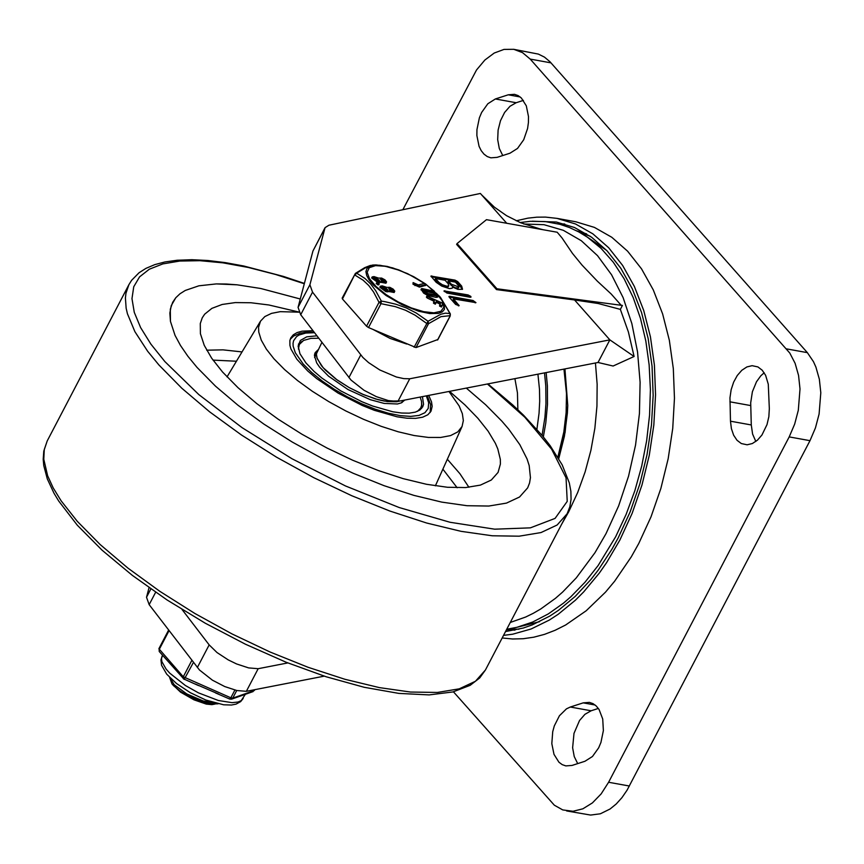 <?xml version="1.0" encoding="UTF-8"?>
<svg xmlns="http://www.w3.org/2000/svg" width="864" height="864" viewBox="0 0 864 864"><rect width="100%" height="100%" fill="white"/><g stroke="black" fill="none" stroke-linecap="round" stroke-linejoin="round"><path stroke-width="1.3" d="M537.926 374.166L539.492 389.426L539.687 401.263L539.05 413.262L536.9 429.311M570.316 707.022L566.449 708.858L559.44 715.738L554.31 725.89L552.722 731.689L551.815 743.623L553.997 754.358L558.932 762.21L562.194 764.629L565.823 765.904L572.054 765.428L584.95 761.27L592.477 756.486L598.676 747.803L600.944 742.414L603.374 730.609L602.726 719.042L599.098 709.549L596.322 706.082L593.06 703.663L589.432 702.389L583.2 702.864L570.316 707.022L591.106 710.78L584.95 714.301L579.539 720.5L573.998 733.363L572.627 747.76L574.236 756.551L577.703 763.603M730.48 421.2L731.408 428.684L733.633 435.197L737.014 440.273L741.312 443.545L747.112 444.798L752.36 443.534L757.426 440.186L761.951 435.002L766.994 424.624L768.852 416.707L769.327 408.672L768.28 384.21L765.601 375.289L762.21 370.213L757.922 366.93L752.123 365.677L746.874 366.941L741.809 370.289L737.284 375.484L733.644 382.136L731.138 389.761L729.961 397.807L730.48 421.2L751.28 424.958L750.697 402.818L752.382 391.77L756.497 381.758L760.849 375.764L764.186 372.762M755.838 441.472L752.587 434.041L751.28 424.958M509.998 153.198L517.536 148.414L523.724 139.73L527.58 128.531L528.422 122.537L528.498 116.608L526.316 105.862L521.381 98.021L518.119 95.602L514.501 94.327L508.259 94.802L495.374 98.96L487.836 103.756L481.648 112.439L479.38 117.828L476.95 129.622L476.874 135.551L479.056 146.297L481.216 150.671L483.991 154.138L487.253 156.557L490.871 157.831L497.113 157.356L509.998 153.198M523.411 100.386L516.164 102.73L510.019 106.25L504.608 112.45L500.494 120.69L498.107 130.097L497.686 139.687L499.295 148.478L502.751 155.542M566.611 810.929L590.587 815.065L600.383 813.78L610.081 808.996L616.237 803.974L621.95 797.645L627.091 790.15L809.989 440.672L815.443 427.907L819.094 414.05L820.8 392.742L819.353 379.231L815.897 367.06L813.467 361.67L807.365 352.642L549.99 61.754L544.471 57.121L538.38 54.097L513.734 49.313L522.515 52.628L530.226 59.098L789.815 353.084L795.107 363.301L798.563 375.462L800.01 388.984L798.304 410.292L794.653 424.148L789.199 436.903L608.602 782.266L601.16 793.886L592.412 802.904L582.865 808.812L573.037 811.274L562.734 809.914L554.342 805.205L453.449 691.816M402.851 209.714L476.518 69.984L484.877 60.026L494.23 53.039L504.025 49.399L513.734 49.313M542.074 435.337L544.936 417.269L545.951 403.682L545.778 385.841L544.504 372.892L545.778 385.841L545.951 403.682L544.936 417.269L542.074 435.337M598.342 708.437L591.106 710.78M542.959 229.705L540.054 228.949M620.352 309.377L598.136 303.502L574.571 299.97L609.854 339.865L409.741 378.778L403.769 378.616L396.371 376.996L379.814 369.976L368.593 362.621L362.869 357.458L312.541 292.129L309.895 284.742L325.058 227.653L312.941 251.024L298.069 307.357L300.715 314.744L351.043 380.084L363.992 390.269L376.326 396.641L388.39 400.604L397.915 401.393L598.028 362.48L613.116 366.023L634.1 356.486L628.398 331.97L620.352 309.377L622.404 305.446L621.119 305.219L611.194 293.998L597.424 281.243L582.077 265.14L572.497 253.433L561.946 237.848L557.194 232.232L486.475 219.672L457.045 243.583L496.919 288.76L496.487 289.591L456.624 244.404L457.045 243.583M567.756 405.443L565.11 432.324L558.749 458.676L564.43 436.169L567.389 413.1L567.756 405.443L564.937 368.917M539.514 621.691L516.888 627.318L532.71 622.015L548.327 613.904L563.501 603.126L570.856 596.765L584.971 582.26L598.126 565.531L615.654 536.771L626.098 514.458L634.835 490.752L641.725 466.02L646.661 440.662L649.566 415.076L650.398 389.653L649.134 364.813L645.808 340.934L640.462 318.395L633.182 297.551L624.089 278.737L613.31 262.235L601.031 248.324L587.444 237.2L578.664 231.865L569.495 227.567L560.002 224.338L545.303 221.573L530.269 221.314L520.16 222.545M587.444 237.2L606.658 250.409M325.058 227.653L328.946 225.212L480.373 193.46L506.736 223.268M150.854 588.956L146.513 597.262L149.159 604.649L155.639 592.272M324.238 676.145L246.348 691.319L236.822 690.52L224.759 686.567L212.425 680.184L199.476 670L149.159 604.649M146.513 597.262L149.051 587.671M246.348 691.319L258.174 668.704L248.638 667.904L236.585 663.952L228.247 659.902L217.015 652.547L209.164 644.89L182.023 609.476M258.174 668.704L287.831 662.926M453.503 298.912L459.162 305.705L455.63 304.42L449.215 297.162L448.934 296.46L449.82 296.298L473.029 300.499L475.956 302.648L453.503 298.912L453.071 299.732L458.449 305.824M458.827 305.1L458.417 305.888M449.15 297.086L472.597 301.32L475.308 302.843M470.761 296.384L471.031 297.086L470.146 297.248L446.947 293.047L444.01 290.887L468.104 294.937L470.761 296.384M468.104 294.937L467.672 295.758L470.394 297.281M444.226 291.524L467.672 295.758M448.092 283.651L445.1 280.271L435.478 278.532L435.046 279.353L439.344 283.932L444.809 286.729L448.157 286.772L448.826 285.671L448.092 283.651M435.478 278.532L439.052 282.506L442.379 284.742L446.947 286.243L448.826 285.671M458.406 285.509L455.414 282.139L448.362 280.865L447.941 281.686L451.364 285.509L455.177 287.755L458.341 288.025L458.946 286.999L458.406 285.509M448.362 280.865L451.354 284.234L458.946 286.999M452.65 287.075L452.153 288.209L449.377 288.619L441.742 286.092L436.201 282.334L430.909 276.08L455.004 280.12L457.661 281.567L461.668 286.103L462.521 289.3L457.92 289.397L452.65 287.075L452.239 288.144M431.125 276.707L454.572 280.94L457.229 282.398L462.445 289.364M634.1 356.486L609.854 339.865L598.028 362.48M409.741 378.778L397.915 401.393M574.571 299.97L496.487 289.591M622.404 305.446L496.919 288.76M505.526 631.562L523.357 628.02L532.256 624.899L549.86 616.032L558.479 610.319L575.154 596.462L590.836 579.593L598.212 570.11L611.896 549.277L618.127 538.013L630.148 511.877L639.835 483.937L646.996 454.788L651.467 425.034L653.162 395.312L652.05 366.25L648.14 338.44L641.531 312.487L632.351 288.922L620.806 268.24L607.122 250.895L591.592 237.222L574.538 227.534L556.34 222.026L532.235 221.206M564.764 224.014L557.906 223.787M503.528 635.375L512.708 634.198L531.112 628.992L549.299 620.082L558.209 614.282L575.456 600.156L583.718 591.872L599.314 573.091L606.582 562.669L619.898 540.011L632.124 513.4L641.984 484.963L649.274 455.296L653.832 425.012L655.549 394.762L654.415 365.17L650.441 336.874L643.712 310.446L634.37 286.47L622.609 265.421L608.688 247.752L592.877 233.852L575.532 223.981L556.999 218.376L545.53 217.102L536.792 217.177L527.99 218.138L516.197 220.795M502.178 637.967L512.579 638.993L523.141 638.734L533.801 637.189L544.482 634.37L555.12 630.288L565.672 624.974L586.181 610.772L605.513 592.132L614.596 581.278L631.282 556.859L638.798 543.424L651.024 516.823L660.884 488.387L668.174 458.708L672.732 428.436L674.46 398.185L673.315 368.593L669.341 340.286L662.612 313.87L653.27 289.883L641.52 268.844L627.588 251.176L611.777 237.265L594.432 227.405L575.899 221.8L556.999 218.376M586.602 233.874L576.731 230.861M506.488 629.726L514.933 630.148M543.337 436.882L545.789 422.96L547.506 404.298L547.398 385.927L546.134 372.568M557.863 457.196L563.836 431.978L566.125 412.668L566.492 393.541L563.954 369.101M197.014 367.384L187.877 356.249L180.522 345.535L175.046 335.383L170.456 321.408L169.862 313.081L171.245 305.662L175.781 297.745L179.982 293.782L185.263 290.455L198.882 285.811L216.324 283.91L226.336 284.018L237.125 284.818L260.777 288.5L300.272 298.998L260.777 288.5L237.125 284.818L216.324 283.91L198.882 285.811L185.263 290.455L179.982 293.782L175.781 297.745L172.681 302.314L170.305 309.258L170.456 321.408L175.046 335.383L180.522 345.535L187.877 356.249L197.014 367.384L215.557 386.219L238.075 405.313L263.898 424.105L292.259 442.044L322.337 458.6L353.225 473.288L384.026 485.665L413.834 495.364L441.763 502.114L466.992 505.71L488.776 506.045L506.466 503.107L519.556 496.994L527.656 487.868L519.556 496.994L506.466 503.107L488.776 506.045L466.992 505.71L441.763 502.114L413.834 495.364L384.026 485.665L353.225 473.288L322.337 458.6L292.259 442.044L263.898 424.105L238.075 405.313L215.557 386.219L197.014 367.384M466.322 388.098L485.633 404.752L501.898 421.189L508.777 429.214L519.815 444.647L527.062 458.968L529.189 465.599L530.442 477.662L529.556 483.008L527.656 487.868L529.556 483.008L530.442 477.662L529.189 465.599L527.062 458.968L519.815 444.647L508.777 429.214L501.898 421.189L485.633 404.752L466.322 388.098M449.55 391.36L464.962 404.935L477.911 418.295L488.117 431.168L495.353 443.254L497.804 448.924L500.332 459.378L500.386 464.098L498.074 472.403L491.324 480.006L480.416 485.104L465.674 487.555L447.52 487.274L426.503 484.283L403.229 478.656L378.389 470.567L352.717 460.253L326.981 448.016L301.914 434.214L278.273 419.267L256.759 403.607L238 387.688L222.534 371.995L211.669 358.204L204.239 345.33L200.405 333.688L200.286 323.557L202.262 317.779L204.671 314.183L211.885 308.362L222.167 304.463L235.31 302.584L250.992 302.756L268.888 304.981L298.976 312.055M448.956 391.468L459.119 405.886L462.348 413.672L463.342 420.584L462.067 426.481L457.769 431.903L450.565 435.596L440.683 437.454L428.393 437.432L414.094 435.521L398.196 431.784L381.186 426.33L363.56 419.321L345.859 410.972L328.601 401.522L312.325 391.273L297.497 380.516L284.58 369.576L273.942 358.787L266.36 349.132L261.263 340.146L258.757 332.057L258.574 327.272L260.518 321.138L264.848 316.57L271.48 313.384L280.249 311.666L299.03 312.163M428.717 395.41L431.503 401.836L432.173 406.382L431.039 411.178L427.842 414.774L422.669 417.193L415.681 418.36L407.074 418.219L397.105 416.804L374.306 410.303L362.135 405.41L338.051 393.077L316.645 378.562L307.746 371.012L296.806 359.176L290.941 349.024L289.926 345.416L289.861 340.61L290.801 337.867L293.252 334.843L297.032 332.597L302.065 331.171L312.941 330.685M422.453 396.63L423.554 404.32L422.712 406.825L419.893 410L415.336 412.128L409.18 413.154L401.598 413.035L392.807 411.782L372.708 406.048L361.984 401.749L340.762 390.874L321.894 378.076L314.064 371.434L305.932 362.923L299.948 353.732L298.145 345.967L300.348 340.47L306.742 336.841L316.883 335.815M323.104 367.675L337.1 379.933L349.283 387.644L362.502 394.189L375.581 398.974L387.353 401.576L396.76 401.76L400.313 400.928L384.437 401.112L377.924 399.632L363.69 394.697L349.164 387.58L335.912 379.069L325.339 370.062L321.43 365.677L316.894 357.739L316.397 354.402L317.099 351.616L316.397 354.272L317.185 358.582L323.104 367.675M316.062 353.603L314.55 354.391M318.017 349.844L315.144 352.685L314.42 355.547L316.667 362.858L319.583 367.103L328.579 376.207L348.019 389.556L370.332 399.697L384.167 403.423L397.462 403.985L401.414 402.84L404.741 400.075M317.056 351.702L314.744 353.646M417.496 411.35L420.757 407.894L421.621 405.259L421.535 401.425L420.163 397.073M318.73 338.234L310.91 338.375L303.588 340.427L299.365 344.444L298.393 349.078M419.483 410.281L420.757 407.894M299.365 344.444L298.134 346.842M421.589 408.467L421.729 404.071M301.946 341.453L298.426 344.077M401.296 402.894L402.916 400.918M321.916 342.392L314.582 357.566M214.931 703.026L203.126 700.942L186.797 693.943L174.236 684.785L169.927 677.7M169.592 677.365L172.033 684.007L173.686 685.811L180.036 691.07L188.363 696.114L203.882 702.356L212.382 703.955L218.095 703.804M214.942 704.063L211.896 704.635L206.269 704.095L194 699.84L208.267 703.609L212.382 703.955M194 699.84L180.479 692.096L172.033 684.007M170.165 678.931L170.273 678.046M350.59 308.167L363.139 322.369M373.388 329.648L390.172 338.461L406.706 344.034M342.371 297.983L342.446 298.966L366.541 326.214L368.507 327.542L416.016 347.576L437.767 339.563M342.446 298.966L355.385 273.402L342.144 298.156M368.507 327.542L380.992 303.664L379.026 302.335L373.572 292.01L368.68 285.444L363.118 280.184L354.931 275.087L356.638 273.164L355.385 273.402L364.716 267.656L370.332 265.475L376.045 264.924L372.654 265.054L367.405 266.663L356.638 273.164L364.878 278.424L370.559 283.835L375.624 290.574L381.326 301.082L379.026 302.335L366.541 326.214M416.016 347.576L428.501 323.698L426.6 323.363L415.055 315.166L405.508 310.241L395.269 306.623L380.992 303.664L381.326 301.082L384.988 301.698L395.896 304.225L406.404 307.973L416.221 313.006L428.047 321.268L414.126 347.242M450.241 315.662L440.953 316.656L428.501 323.698L428.047 321.268L440.91 314.215L445.327 313.168L450.09 313.524L450.004 316.148L437.519 340.027M450.36 314.28L440.521 297.432L450.295 313.805L450.23 315.965L437.746 339.844M386.5 282.204L378.238 281.372L372.179 276.923L374.004 276.588L378.605 278.122L381.629 278.068L384.977 279.86L386.564 281.858L385.96 283.23L380.819 282.258M381.305 281.34L380.765 282.377L377.698 282.398L371.639 277.949L372.179 276.923M394.697 291.47L386.424 290.639L380.376 286.189L382.201 285.854L386.802 287.388L389.826 287.334L393.174 289.127L394.762 291.125L394.157 292.496L389.016 291.524M389.502 290.606L388.962 291.643L385.895 291.665L379.836 287.215L380.376 286.189M378.54 284.418L377.644 284.785L376.618 283.63M441.958 306.029L441.45 307.022L439.549 306.061L439.916 304.063L436.093 302.238M435.931 303.145L436.32 301.061L440.456 303.037L440.078 305.035L441.99 305.996L442.444 303.566L441.558 302.735L426.913 296.104L434.398 300.143L434.03 302.141L435.931 303.145L435.337 304.117M435.758 303.188L435.305 304.171L433.49 303.178L433.858 301.169L427.248 298.015L426.373 297.13L426.913 296.104M438.199 296.093L434.041 291.168L422.021 288.576L424.159 292.075L428.555 294.602L438.199 296.093L437.67 297.119L436.028 297.356L428.015 295.628L423.619 293.112L421.319 289.58M425.466 285.39L419.418 287.129L413.014 284.234L413.1 282.582L415.498 284.569L419.958 286.103L425.876 284.602L425.552 283.889L424.224 283.435L418.306 284.936L413.1 282.582M435.143 295.088L433.588 293.155L424.915 291.276M427.637 293.458L423.792 289.894L434.117 292.129L436.32 295.099L427.637 293.458M433.588 293.155L434.117 292.129M433.858 301.169L434.398 300.143M439.916 304.063L440.456 303.037M381.467 278.91L384.599 281.21L383.638 281.372L380.527 279.083L381.467 278.91L380.894 279.936L383.692 281.383M391.889 290.65L389.092 289.202M377.158 282.604L379.264 283.792L377.158 282.604M386.726 289.721L382.644 288.036M389.664 288.176L392.796 290.477L391.824 290.639L388.714 288.349L389.664 288.176L389.124 289.202M386.694 289.71L382.266 287.183L384.512 287.248L387.644 289.548L386.694 289.71M389.869 290.682L389.329 291.708M378.529 280.454L374.447 278.77M375.03 277.744L379.447 280.282L377.212 280.217L374.069 277.916L375.03 277.744L374.49 278.77M381.672 281.416L381.132 282.442M229.986 699.03L231.595 699.149L232.74 698.134L236.736 690.498M236.045 696.978L245.614 693.608M159.106 648.54L159.224 651.499L159.181 649.523L169.063 630.612M159.224 651.499L184.183 679.385L193.439 662.418M195.296 684.007L218.495 694.03M595.112 705.013L583.2 702.864M750.697 405.572L729.907 401.814M520.182 96.962L508.259 94.802M516.164 102.73L495.374 98.96M629.392 786.024L608.602 782.266M807.365 352.642L786.575 348.883M789.199 436.903L809.989 440.672M530.226 59.098L551.016 62.867M580.716 232.999L590.036 236.131M518.94 629.23L509.112 628.895M523.822 224.014L543.996 224.694L563.317 230.31L581.31 240.721L597.532 255.668L611.582 274.795L623.117 297.605L631.843 323.557L637.556 352.004L640.105 382.234L639.436 413.51L635.548 445.068L628.56 476.118L618.635 505.883L606.01 533.65L594.972 552.712L576.256 577.908L562.594 592.088L555.466 598.32L540.767 608.958L533.25 613.321L525.647 617.036L510.289 622.458M561.535 524.437L568.717 511.769L577.724 492.415L585.155 471.798L590.911 450.306L594.864 428.285L596.948 406.134L597.143 384.242L595.436 362.977M312.941 251.024L324.767 228.409M309.895 284.742L298.069 307.357M300.715 314.744L312.541 292.129M348.916 377.59L360.731 354.964M449.82 296.298L449.399 297.119M473.029 300.499L472.597 301.32M444.895 290.736L444.474 291.557M438.458 281.902L438.037 282.733M451.354 284.234L450.922 285.055M431.795 275.918L431.374 276.739M455.004 280.12L454.572 280.94M457.661 281.567L457.229 282.398M461.668 286.103L461.236 286.924M209.164 644.89L197.348 667.505M77.242 521.273L61.139 500.839L53.212 487.944L47.639 475.783L43.783 459.238L44.28 449.496L47.218 440.932L43.794 451.084L43.2 459.281L43.762 465.588L47.293 478.883L54.011 493.258L58.676 500.99L77.317 525.226L102.103 550.217L132.386 575.413L167.162 600.026L205.265 623.214L245.387 644.188L286.168 662.256L326.225 676.782L364.208 687.29L398.887 693.403L429.149 694.904L452.92 691.945L470.189 685.314L479.714 677.938L485.428 670L475.438 681.264L459.27 688.824L437.422 692.453L410.53 692.042L379.393 687.614L344.909 679.277L308.113 667.3L270.086 652.018L231.952 633.895L194.821 613.451L159.808 591.311L127.926 568.102L100.138 544.525L77.242 521.273M487.901 383.897L512.611 404.816L523.584 415.249L542.419 435.758L550.195 445.738L562.216 464.918L569.29 482.836L570.866 491.249L571.072 499.262L569.84 506.801L567.13 513.745L557.14 525.01L540.983 532.57L519.134 536.188L492.242 535.777L461.095 531.338L426.611 523.012L389.815 511.024L351.788 495.742L313.654 477.619L276.523 457.175L241.499 435.024L209.628 411.826L181.829 388.249L158.933 364.997L147.647 351.248L134.903 331.668L127.429 313.762L126.144 308.232L125.41 297.961L125.96 293.231L128.898 284.666L47.218 440.932M487.404 383.994L524.88 417.28L551.642 449.215L566.05 477.824L567.227 501.368L555.088 518.389L530.388 527.85L494.629 529.178L450.014 522.266L399.265 507.568L345.514 485.968L292.043 458.784L242.136 427.702L198.86 394.621L164.862 361.562L150.876 344.099L140.616 327.596L134.276 312.347L131.976 298.652L133.747 286.751L139.558 276.88L149.31 269.222L162.821 263.909L179.82 261.047L200.005 260.69L222.998 262.85L248.368 267.473L275.638 274.482L304.301 283.748M206.69 350.19L223.031 349.855L242.028 351.918M447.336 459.248L459.875 473.666L468.925 487.274M213.008 360.115L236.444 361.228M442.876 469.152L457.164 487.76M426.319 395.874L428.674 402.732L428.209 408.424L424.958 412.7L419.04 415.4L410.713 416.394L400.313 415.649L388.282 413.197L375.116 409.147L361.357 403.65L347.576 396.943L334.357 389.308L322.229 381.056L311.72 372.524L303.253 364.09L295.326 352.76L293.155 346.205L293.047 343.31L293.587 340.729L296.611 336.55L299.063 335.005L305.716 333.061L314.496 332.705M436.525 293.36L442.314 300.931L443.848 307.141L440.942 311.267L433.944 312.844L423.662 311.677L411.275 307.908L398.218 301.968L386.014 294.559L376.067 286.513L369.533 278.791L367.168 272.268L369.241 267.7L375.516 265.626L385.268 266.274L399.319 270.292L411.35 275.627L425.444 284.094M425.466 285.541L426.006 284.515L434.376 291.276M413.014 284.234L413.554 283.198M414.958 285.606L415.498 284.569M419.418 287.129L419.958 286.103M425.347 285.628L425.876 284.602M421.103 289.991L421.632 288.965M423.619 293.112L424.159 292.075M428.015 295.628L428.555 294.602M436.028 297.356L436.568 296.33M435.899 295.229L436.19 294.678M439.549 306.061L440.078 305.035M427.248 298.015L427.788 296.989M433.49 303.178L434.03 302.141M377.644 284.785L378.184 283.759M378.292 284.904L378.821 283.878M384.512 287.248L383.972 288.274M383.216 287.01L382.687 288.036M387.72 290.866L387.18 291.902M386.424 290.639L385.895 291.665M376.315 277.981L375.775 279.007M379.523 281.599L378.983 282.636M378.238 281.372L377.698 282.398M424.904 283.543L407.635 273.672L392.731 267.894L379.89 265.259L374.069 265.259L369.684 266.371L366.919 268.531L365.915 271.642L366.703 275.573L369.263 280.141L373.464 285.131L385.992 295.466L402.019 304.711L418.651 311.213L429.764 313.567L438.448 313.394L442.336 311.872L444.474 309.28L444.204 303.674L439.819 296.579L425.963 284.278M254.869 689.656L254.254 690.574L232.74 698.134L230.85 697.799L229.705 698.868M191.862 660.355L183.276 676.782L183.319 678.758L198.504 685.573M234.889 690.055L230.85 697.799L183.276 676.782L158.879 648.713L168.631 630.05M245.344 694.31L241.229 700.607L238.043 702.022L232.06 702.67L218.365 700.499L198.439 692.852L185.404 685.519L169.733 673.142L166.115 669.092L161.924 661.748L161.471 658.66L162.54 655.258M514.901 378.648L517.45 392.872L517.86 409.698M506.736 629.251L516.888 627.318M481.421 194.659L494.435 207.198L506.563 215.687L520.668 222.761L540.086 228.96M567.13 513.745L485.428 670M128.898 284.666L131.63 280.282L139.05 272.754L145.94 268.369L154.796 264.622L164.948 261.954L177.271 260.237L191.873 259.708L207.9 260.507L225.223 262.602L243.713 265.993L283.478 276.437L304.387 283.414M260.518 321.138L227.027 376.898M462.067 426.481L435.38 485.827M430.164 412.538L430.585 404.438L427.172 395.712M314.053 332.143L306.288 332.165L300.024 333.202L293.598 336.053L290.185 339.358M402.106 402.484L403.207 400.367M420.995 289.667L421.524 288.641M441.45 307.022L441.99 305.996M435.305 304.171L435.845 303.145M376.715 282.679L376.175 283.705M379.264 283.792L378.724 284.828M425.023 283.597L413.791 276.728L398.768 269.903L387.299 266.436L376.045 264.924M425.909 284.213L440.521 297.432M215.471 692.896L229.792 699.084L231.595 699.149L253.109 691.578M243.184 698.447L240.656 701.611L236.077 704.117L231.52 705.024L223.657 704.797L205.848 700.034L190.285 692.68L176.494 683.51L166.709 674.168L161.557 665.258L160.963 659.956L162.119 656.078"/></g></svg>
